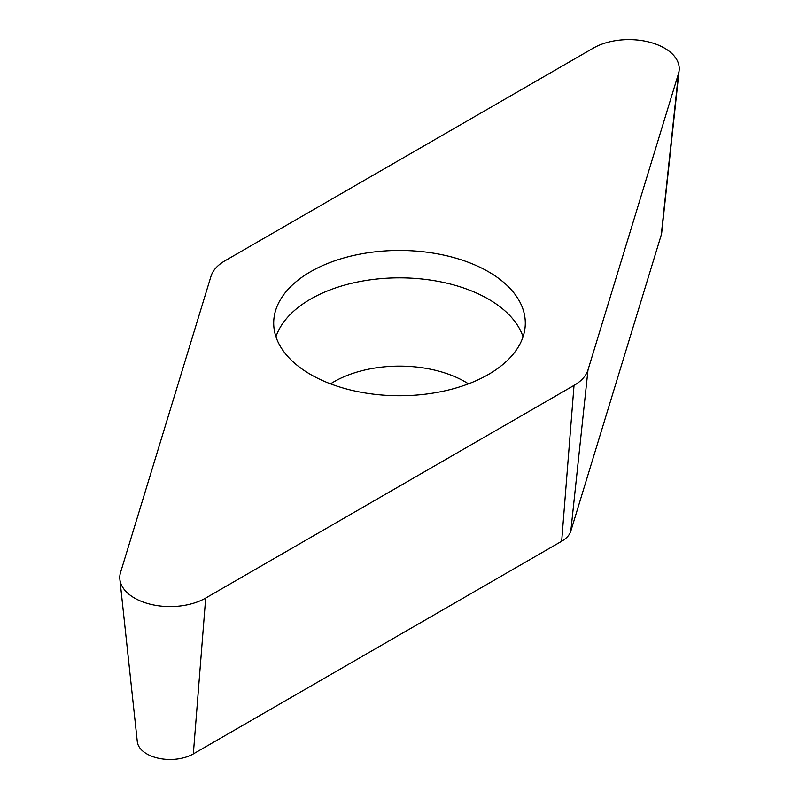 <?xml version="1.0" encoding="UTF-8"?>
<svg xmlns="http://www.w3.org/2000/svg" width="799" height="799" viewBox="0 0 799 799"><rect width="100%" height="100%" fill="white"/><g stroke="black" fill="none" stroke-linecap="round" stroke-linejoin="round"><path stroke-width="1.2" d="M574.032 385.398A50.327 29.054 0 0 0 588.004 369.897L678.461 73.708A50.327 29.054 0 0 0 679.13 70.462A50.327 29.054 0 0 0 649.597 42.177A50.327 29.054 0 0 0 593.317 48.12L224.968 260.784A50.327 29.054 0 0 0 210.996 276.284L120.539 572.474A50.327 29.054 0 0 0 119.87 579.315A50.327 29.054 0 0 0 152.289 604.693A50.327 29.054 0 0 0 205.683 598.061L574.032 385.398A50.327 29.054 0 0 0 588.004 369.897L678.461 73.708A50.327 29.054 0 0 0 652.144 42.896A50.327 29.054 0 0 0 593.317 48.12L224.968 260.784A50.327 29.054 0 0 0 210.996 276.284L120.539 572.474A50.327 29.054 0 0 0 146.856 603.285A50.327 29.054 0 0 0 205.683 598.061L574.032 385.398L561.677 541.253A32.859 18.966 0 0 0 570.806 531.135L661.262 234.946A32.859 18.966 0 0 0 661.702 232.829L679.13 70.462M310.541 271.73A125.803 72.639 180 0 1 447.64 255.99A125.803 72.639 180 0 1 525.303 323.096A125.803 72.639 180 0 1 488.459 374.451A125.803 72.639 180 0 1 351.36 390.202A125.803 72.639 180 0 1 273.697 323.096A125.803 72.639 180 0 1 310.541 271.73M119.87 579.315L137.298 741.672A32.859 18.966 0 0 0 158.462 758.251A32.859 18.966 0 0 0 193.328 753.916L561.677 541.253M523.055 336.788A125.803 72.639 180 0 0 436.424 281.048A125.803 72.639 180 0 0 310.541 299.126A125.803 72.639 0 0 0 275.945 336.788M588.004 369.897L570.806 531.135M678.461 73.708L661.262 234.946M205.683 598.061L193.328 753.916M330.536 383.84A92.884 53.633 0 0 1 333.822 381.842A92.884 53.633 180 0 1 468.464 383.84"/></g></svg>
